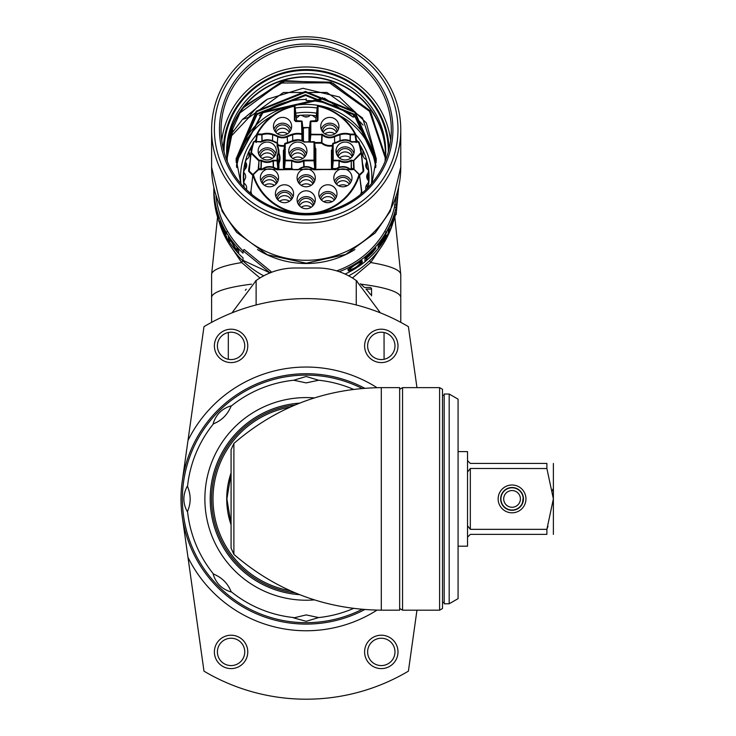 <?xml version="1.0" encoding="UTF-8"?>
<svg xmlns="http://www.w3.org/2000/svg" width="736" height="736" viewBox="0 0 736 736"><rect width="100%" height="100%" fill="white"/><g stroke="black" fill="none" stroke-linecap="round" stroke-linejoin="round"><path stroke-width="1.1" d="M352.424 277.978L370.714 262.559L383.714 243.248M228.666 243.248L241.666 262.559L259.955 277.978M251.5 284.179A94.585 16.422 180 0 0 211.6 297.574A94.585 16.422 180 0 1 251.5 284.179M400.77 322.35L400.77 297.574A94.585 16.422 180 0 0 360.879 284.179A94.585 16.422 0 0 1 400.77 297.574L400.77 274.565L394.827 217.12M366.142 167.403L366.142 163.208A5.566 5.483 -0 0 0 366.565 161.11L366.565 167.872A5.566 5.483 180 0 1 366.556 168.204M367.871 179.952A5.566 5.483 -0 0 0 368.469 177.486L368.469 170.724A5.566 5.483 -0 0 0 368.432 170.145A62.597 61.64 -0 0 0 368.423 170.007A5.566 5.483 -0 0 1 366.142 163.208M245.474 168.691A5.566 5.483 0 0 0 245.419 168.618L245.419 161.856A5.566 5.483 0 0 1 245.198 169.013A5.566 5.483 0 0 0 243.745 172.334A62.597 61.64 -0 0 0 243.736 172.472A5.566 5.483 -0 0 1 244.784 179.556A5.566 5.483 -0 0 0 243.938 183.08A62.597 61.64 -0 0 0 243.956 183.218A5.566 5.483 -0 0 1 246.385 189.612M244.508 180.035A5.566 5.483 -0 0 0 243.736 179.234L243.736 172.472M296.304 117.76A5.566 5.483 -0 0 0 299.478 115.322A62.597 61.64 -0 0 1 299.626 115.313A5.566 5.483 -0 0 1 303.195 116.141A5.566 5.483 -0 0 0 310.39 115.11A62.597 61.64 -0 0 1 310.537 115.12A5.566 5.483 0 0 1 313.904 116.546A5.566 5.483 0 0 0 316.075 117.76M356.5 140.245A5.566 5.483 -0 0 0 356.73 140.254A62.597 61.64 -0 0 1 356.813 140.364A5.566 5.483 -0 0 1 357.521 141.662M360.824 148.902A5.566 5.483 -0 0 0 362.379 149.445A62.597 61.64 -0 0 1 362.434 149.574A5.566 5.483 -0 0 1 362.866 153.162A5.566 5.483 -0 0 0 366.307 159.464A62.597 61.64 -0 0 1 366.353 159.602A5.566 5.483 -0 0 1 366.565 161.11M367.595 179.556L367.595 173.668A5.566 5.483 -0 0 0 368.469 170.724M367.595 173.668A5.566 5.483 -0 0 0 368.644 180.752A62.597 61.64 -0 0 1 368.635 180.89A5.566 5.483 0 0 1 367.181 184.212A5.566 5.483 0 0 0 365.994 189.612M251.556 148.902A5.566 5.483 -0 0 1 251.519 148.93A5.566 5.483 -0 0 0 248.998 151.561A62.597 61.64 -0 0 0 248.943 151.69A5.566 5.483 -0 0 1 247.462 158.7A5.566 5.483 -0 0 0 245.447 161.718A62.597 61.64 -0 0 0 245.419 161.856M255.815 140.659A5.566 5.483 -0 0 0 254.674 141.662M368.644 184.138L368.644 180.752M243.956 185.803L243.956 183.218M248.943 157.007L248.943 151.69M361.431 191.112L361.358 190.532M361.707 190.872L359.508 175.002L353.942 169.335A0.552 0.552 177.4 0 1 354.329 169.492L349.913 169.538A10.966 10.801 0 0 0 335.91 169.538L313.186 169.538A10.966 10.801 0 0 0 299.184 169.538L276.469 169.538A10.966 10.801 0 0 0 262.467 169.538L258.437 169.795L252.871 175.002L250.948 191.112M295.78 213.155A55.651 54.804 180 0 1 252.871 175.002A0.552 0.552 -173.3 0 1 253.009 174.46L253.405 174.745A55.09 54.252 180 0 0 306.185 213.477A55.09 54.252 180 0 0 358.975 174.745L359.37 174.46A0.552 0.552 173.3 0 1 359.508 175.002A55.651 54.804 180 0 1 316.6 213.155M350.253 140.926L350.336 134.771L355.037 134.771L355.525 133.97L356.693 141.735M363.253 170.632L361.44 152.812A0.552 0.552 0 0 0 361.44 152.803A0.552 0.543 174.2 0 1 361.44 152.812L358.469 141.662A0.552 0.552 175.4 0 1 359.002 142.048L359.002 142.039A55.651 54.804 180 0 1 361.44 152.803L361.44 152.803A0.552 0.543 174.2 0 1 361.284 153.254L363.253 170.632L363.805 170.669L359.49 174.625M249.127 170.632L251.096 153.254A0.552 0.543 -174.2 0 1 250.939 152.812L249.283 171.074L248.888 171.562L248.575 170.669L249.127 170.632L250.939 152.803A0.552 0.543 -174.2 0 1 250.939 152.803L251.491 152.766A55.09 54.252 180 0 1 253.902 142.122L253.377 142.048A0.552 0.552 -175.4 0 1 253.902 141.671L261.271 141.947A10.966 10.801 -0 0 1 267.794 140.217L267.821 139.766A11.518 11.344 -0 0 0 260.976 141.57L261.271 141.947M255.686 141.735L256.846 133.97L261.832 134.127A17.968 17.692 180 0 1 272.854 134.191A42.55 41.906 180 0 1 277.812 136.151A11.022 10.856 -0 0 0 287.141 136.206A45.623 44.924 180 0 1 292.45 134.191A17.903 17.636 180 0 1 301.576 133.759L302.128 133.851L302.128 121.578L301.576 121.026L295.541 121.486L301.576 121.486L301.981 140.502M352.986 169.685L354.071 168.397L353.777 160.641A0.552 0.543 177.8 0 1 353.39 160.798L360.888 152.766A55.09 54.252 180 0 0 358.469 142.122L351.109 141.947A10.966 10.801 -0 0 0 344.586 140.217A15.419 15.18 -0 0 0 338.174 141.947A17.903 17.636 180 0 1 333.252 143.658L332.7 143.75A0.552 0.552 -173.8 0 1 333.15 143.207L333.252 160.798L339.011 160.798L338.845 167.32M354.237 151A9.099 8.961 180 0 1 345.138 159.96A9.099 8.961 180 0 1 336.039 151A9.099 8.961 180 0 1 345.138 142.048A9.099 8.961 180 0 1 354.237 151M291.64 126.344A9.099 8.961 180 0 1 282.541 135.304A9.099 8.961 180 0 1 273.442 126.344A9.099 8.961 180 0 1 282.541 117.392A9.099 8.961 180 0 1 291.64 126.344M315.284 177.854A9.099 8.961 180 0 1 306.185 186.806A9.099 8.961 180 0 1 297.096 177.854A9.099 8.961 180 0 1 306.185 168.894A9.099 8.961 180 0 1 315.284 177.854M278.567 177.854A9.099 8.961 180 0 1 269.468 186.806A9.099 8.961 180 0 1 260.369 177.854A9.099 8.961 180 0 1 269.468 168.894A9.099 8.961 180 0 1 278.567 177.854M352.01 177.854A9.099 8.961 180 0 1 342.912 186.806A9.099 8.961 180 0 1 333.813 177.854A9.099 8.961 180 0 1 342.912 168.894A9.099 8.961 180 0 1 352.01 177.854M293.59 193.743A9.099 8.961 180 0 1 284.492 202.704A9.099 8.961 180 0 1 275.393 193.743A9.099 8.961 180 0 1 284.492 184.782A9.099 8.961 180 0 1 293.59 193.743M315.284 199.769A9.099 8.961 180 0 1 306.185 208.73A9.099 8.961 180 0 1 297.096 199.769A9.099 8.961 180 0 1 306.185 190.808A9.099 8.961 180 0 1 315.284 199.769M336.987 193.743A9.099 8.961 180 0 1 327.888 202.704A9.099 8.961 180 0 1 318.789 193.743A9.099 8.961 180 0 1 327.888 184.782A9.099 8.961 180 0 1 336.987 193.743M338.928 126.344A9.099 8.961 180 0 1 329.838 135.304A9.099 8.961 180 0 1 320.74 126.344A9.099 8.961 180 0 1 329.838 117.392A9.099 8.961 180 0 1 338.928 126.344M276.34 151A9.099 8.961 180 0 1 267.242 159.96A9.099 8.961 180 0 1 258.143 151A9.099 8.961 180 0 1 267.242 142.048A9.099 8.961 180 0 1 276.34 151M306.94 151A9.099 8.961 180 0 1 297.841 159.96A9.099 8.961 180 0 1 288.742 151A9.099 8.961 180 0 1 297.841 142.048A9.099 8.961 180 0 1 306.94 151M275.853 153.898A9.099 8.961 -0 0 0 258.63 153.898M274.574 156.308A7.342 7.231 -0 0 0 267.242 149.564A7.342 7.231 -0 0 0 259.918 156.308M273.902 157.099A7.342 7.231 -0 0 0 260.581 157.099M272.246 158.479A9.099 8.961 -0 0 0 262.237 158.479M302.846 158.479A9.099 8.961 -0 0 0 292.836 158.479M304.502 157.099A7.342 7.231 -0 0 0 291.18 157.099M305.173 156.308A7.342 7.231 -0 0 0 297.841 149.564A7.342 7.231 -0 0 0 290.518 156.308M306.452 153.898A9.099 8.961 -0 0 0 289.239 153.898M350.814 158.001A9.099 8.961 -0 0 0 339.452 158.001M352.075 156.805A7.342 7.231 -0 0 0 338.201 156.805M352.461 156.308A7.342 7.231 180 0 0 352.48 155.83A7.342 7.231 -0 0 0 345.138 148.598A7.342 7.231 -0 0 0 337.787 155.83A7.342 7.231 180 0 0 337.806 156.308M353.896 153.419A9.099 8.961 -0 0 0 336.38 153.419M287.546 133.823A9.099 8.961 -0 0 0 277.536 133.823M289.202 132.443A7.342 7.231 -0 0 0 275.88 132.443M289.874 131.652A7.342 7.231 -0 0 0 282.541 124.908A7.342 7.231 -0 0 0 275.218 131.652M291.152 129.242A9.099 8.961 -0 0 0 273.939 129.242M334.843 133.823A9.099 8.961 -0 0 0 324.834 133.823M336.499 132.443A7.342 7.231 -0 0 0 323.178 132.443M337.162 131.652A7.342 7.231 -0 0 0 329.838 124.908A7.342 7.231 -0 0 0 322.506 131.652M338.44 129.242A9.099 8.961 -0 0 0 321.227 129.242M274.473 185.334A9.099 8.961 -0 0 0 264.463 185.334M276.129 183.954A7.342 7.231 -0 0 0 262.807 183.954M276.791 183.163A7.342 7.231 -0 0 0 269.468 176.419A7.342 7.231 -0 0 0 262.145 183.163M278.079 180.752A9.099 8.961 -0 0 0 260.857 180.752M347.079 185.812A9.099 8.961 -0 0 0 338.744 185.812M349.241 184.285A7.342 7.231 -0 0 0 336.582 184.285M350.134 183.301A7.342 7.231 -0 0 0 335.69 183.301M351.33 181.231A9.099 8.961 -0 0 0 334.484 181.231M289.496 201.222A9.099 8.961 -0 0 0 279.487 201.222M291.152 199.842A7.342 7.231 -0 0 0 277.831 199.842M291.815 199.051A7.342 7.231 -0 0 0 284.492 192.308A7.342 7.231 -0 0 0 277.159 199.051M293.094 196.641A9.099 8.961 -0 0 0 275.88 196.641M332.056 201.701A9.099 8.961 -0 0 0 323.72 201.701M334.218 200.183A7.342 7.231 -0 0 0 321.558 200.183M335.11 199.189A7.342 7.231 -0 0 0 320.666 199.189M336.315 197.119A9.099 8.961 -0 0 0 319.461 197.119M311.199 185.334A9.099 8.961 -0 0 0 301.18 185.334M312.855 183.954A7.342 7.231 -0 0 0 299.524 183.954M313.518 183.163A7.342 7.231 -0 0 0 306.185 176.419A7.342 7.231 -0 0 0 298.862 183.163M314.796 180.752A9.099 8.961 -0 0 0 297.583 180.752M311.199 207.248A9.099 8.961 -0 0 0 301.18 207.248M312.855 205.868A7.342 7.231 -0 0 0 299.524 205.868M313.518 205.077A7.342 7.231 -0 0 0 306.185 198.334A7.342 7.231 -0 0 0 298.862 205.077M314.796 202.667A9.099 8.961 -0 0 0 297.583 202.667M363.096 171.074L361.284 153.254L353.777 160.641L351.265 160.154L351.449 169.197L353.685 168.553A0.552 0.543 -2.2 0 0 354.071 168.397M351.21 169.335A12.788 12.595 -0 0 0 351.449 169.197L351.173 168.627A0.552 0.543 178.6 0 1 351.449 168.553L353.685 168.553L353.39 160.798L351.265 160.798L351.173 168.627A12.227 12.043 -0 0 1 350.17 169.133M278.107 148.819L278.696 149.859M331.991 150.218L331.991 168.01L332.543 169.197L331.43 168.102L331.991 168.01L332.7 160.255L332.7 143.75L332.451 149.675L331.43 150.319L332.368 149.233M283.94 150.319L283.94 168.01L284.501 169.197L283.388 168.102L283.94 168.01L284.657 160.255L284.657 143.879A0.552 0.552 -173.7 0 1 285.126 143.336L284.436 149.776L283.388 150.42L284.372 149.325M317.391 120.548L310.804 121.026L316.83 121.035L317.391 120.483L316.83 121.486L310.242 121.578A0.552 0.552 -173.6 0 1 310.804 121.035L310.804 134.771A0.552 0.543 -174.8 0 1 310.242 134.228L322.543 134.412L321.798 134.771L321.531 142.526A0.552 0.543 -178.1 0 1 321.899 142.664L321.531 143.17A12.788 12.595 -0 0 0 332.451 145.921M309.552 127.825A0.552 0.552 6.4 0 0 309.534 127.935L308.982 128.018L308.982 141.662M303.398 141.146L303.398 128.018L302.846 127.935A0.552 0.552 -6.4 0 0 302.827 127.825M302.754 140.824L302.128 133.851A0.552 0.543 174.9 0 1 301.456 134.394A17.351 17.084 180 0 0 292.615 134.808L292.781 140.622M262.09 140.944L261.998 134.752A0.552 0.543 179.2 0 1 261.832 134.771L261.832 134.127L261.998 134.752A17.406 17.149 180 0 1 272.679 134.808L272.513 140.696M261.915 141.027L261.832 134.771L257.342 134.771A0.552 0.543 -171.4 0 1 256.846 133.97A55.651 54.804 180 0 1 294.317 105.782L294.317 105.772A0.552 0.552 173.5 0 1 294.989 106.315L294.317 105.772C277.592 109.71 265.107 119.112 256.855 133.97A0.552 0.552 0 0 0 256.79 134.145L255.64 141.901M295.541 121.486L294.989 120.548M294.998 120.603L301.576 121.026A0.552 0.552 173.6 0 1 302.128 121.578L302.846 127.935L302.846 140.87M322.543 134.412A10.966 10.801 -0 0 0 334.264 136.224A53.516 52.698 180 0 1 339.747 134.191A17.903 17.636 180 0 1 350.336 134.127L355.037 134.127A55.09 54.252 180 0 0 317.943 106.214L317.391 106.315A0.552 0.552 -173.5 0 1 318.062 105.782L317.943 120.391L317.391 120.483L317.391 106.315L315.661 121.44M318.062 105.782A55.651 54.804 180 0 1 355.525 133.961L355.525 133.97A0.552 0.543 171.4 0 1 355.037 134.771L356.187 142.526M350.336 134.127L350.336 134.771A0.552 0.543 -179.2 0 1 350.17 134.752L350.336 134.127M310.804 121.026A0.552 0.552 0 0 0 310.252 121.523L309.543 127.88M259.385 169.685L258.299 168.397L258.989 160.798A0.552 0.543 -177.8 0 1 258.594 160.641L251.096 153.254L251.491 152.766L258.989 160.154L261.685 160.31A10.966 10.801 -0 0 0 272.808 160.31L277.647 160.255A0.552 0.543 174.8 0 1 277.095 160.798L277.196 155.535A10.966 10.801 -0 0 0 277.196 146.473L277.095 143.143A17.903 17.636 180 0 1 274.197 141.947A15.419 15.18 -0 0 0 267.794 140.217M258.299 168.397A0.552 0.543 2.2 0 0 258.695 168.553L259.652 169.335M261.758 169.795L258.437 169.335A0.552 0.552 0 0 0 258.042 169.492L258.042 169.501A0.552 0.552 -177.4 0 1 258.437 169.335L253.018 174.441A0.552 0.552 0 0 0 252.853 174.782L250.902 191.489M251.068 191.167L250.921 191.7L251.068 191.167M259.918 169.335L260.921 169.197L260.921 168.553L258.695 168.553L258.989 160.798L261.114 160.798L260.921 168.553A0.552 0.543 -178.6 0 1 261.197 168.627L260.921 169.197A12.788 12.595 -0 0 0 261.17 169.335M273.369 160.154L273.525 167.32M278.916 168.102L277.803 169.197L278.916 168.102L278.916 163.383A12.788 12.595 0 0 0 279.054 153.428M277.196 155.526L278.364 163.291A0.552 0.552 174.4 0 1 278.41 163.07L278.916 163.383L278.364 163.291L278.364 168.01L277.647 156.087L277.095 155.986M278.088 147.264L277.26 142.71A0.552 0.552 173.8 0 1 277.647 143.235L277.665 146.216M336.435 168.553L332.543 168.553L333.252 160.798A0.552 0.543 -174.8 0 1 332.7 160.255L339.572 160.31A10.966 10.801 -0 0 0 350.695 160.31L351.265 160.154M284.657 160.255L285.209 160.798A0.552 0.543 -174.8 0 1 284.657 160.255M284.501 169.197L291.53 169.197L291.53 168.553L284.501 168.553L285.209 160.798L291.714 160.798L291.53 168.553A0.552 0.543 -178.6 0 1 291.806 168.627L291.53 169.197A12.788 12.595 -0 0 0 291.769 169.335M303.968 160.154L303.407 160.31A10.966 10.801 -0 0 1 292.284 160.31L291.999 160.88A11.518 11.344 0 0 0 303.692 160.88L314.014 160.798L314.014 160.154L303.968 160.154L304.115 166.778M315.836 168.102L314.723 169.197L315.836 168.102L315.836 148.672L314.723 148.028L315.275 148.571L314.566 142.214L303.812 141.947A10.966 10.801 -0 0 0 297.289 140.217A15.419 15.18 -0 0 0 290.886 141.947A17.903 17.636 180 0 1 285.209 143.778L285.209 160.154L292.284 160.31M303.812 141.947L314.014 141.671A0.552 0.552 173.6 0 1 314.566 142.158A0.552 0.552 0 0 0 314.014 141.662L314.014 160.154L314.566 160.255A0.552 0.543 174.8 0 1 314.014 160.798L314.723 168.553L312.662 168.553M315.275 148.516L314.566 142.158A0.552 0.552 173.6 0 1 314.566 142.214L314.566 160.255L315.275 168.01L315.275 148.571M304.529 116.748A62.873 61.916 180 0 1 307.85 116.748M359.812 144.679A62.873 61.916 -0 0 1 369.058 176.999A62.873 61.916 180 0 1 368.166 187.422M244.214 187.422A62.873 61.916 180 0 1 243.322 176.999A62.873 61.916 -0 0 1 252.558 144.679M368.975 180.191A62.873 61.916 -0 0 0 368.469 174.892M367.402 169.234A62.873 61.916 -0 0 0 366.565 166.115M245.419 167.514A62.873 61.916 -0 0 0 244.968 169.271M243.736 176.235A62.873 61.916 -0 0 0 243.404 180.191M357.816 141.662A62.873 61.916 -0 0 0 356.426 139.776M316.287 115.883A62.873 61.916 -0 0 0 311.687 115.322M310.298 115.212A62.873 61.916 -0 0 0 300.794 115.313M299.405 115.442A62.873 61.916 -0 0 0 296.084 115.883M255.953 139.776A62.873 61.916 -0 0 0 254.564 141.662M236.477 166.106A70.104 69.037 180 0 1 306.185 104.383A70.104 69.037 0 0 1 350.778 120.152A70.104 69.037 180 0 1 375.912 166.216M306.185 100.547L306.185 98.661L306.185 100.547A73.996 72.873 0 0 1 353.262 117.19L324.383 98.192M352.572 113.473L353.97 116.343L353.262 117.19M242.494 119.462L267.398 99.204A70.104 69.037 -0 0 0 248.593 117.346L242.494 119.462L229.292 136.528L240.037 112.838L280.379 83.021L329.424 82.828L369.509 111.311L385.195 157.725M376.216 162.095L354.31 114.255L305.486 94.64L257.02 113.694L236.109 160.494M267.398 99.204L302.882 88.292L339.305 96.959L366.335 122.884L376.289 158.875L371.947 183.181M241.279 111.55L241.279 110.805A79.01 77.804 180 0 1 245.557 105.276L243 107.962L282.523 81.227L330.841 82.165L370.006 110.667L385.462 156.382M385.112 161.368L385.195 157.596L370.88 112.369L333.132 83.26L285.688 80.647L245.557 105.276M227.185 158.028L232.742 130.208M322.672 97.649L319.13 99.222L262.706 112.047L236.164 162.095M376.271 160.494L354.908 111.633L305.394 91.448L256.34 111.154L236.081 158.902L240.957 183.807M231.776 131.864L227.185 157.697L227.277 161.386M243 107.962A79.286 78.08 180 0 1 331.439 81.098A79.286 78.08 180 0 1 385.471 155.094A79.286 78.08 180 0 1 385.296 160.374M227.084 160.374A79.286 78.08 180 0 1 226.909 155.14A79.286 78.08 180 0 1 226.909 155.112A79.286 78.08 180 0 1 240.037 112.074L241.279 110.805M385.471 155.094A79.286 78.08 180 0 1 385.471 155.112L385.471 155.995M376.262 160.908L354.807 112.36L305.541 92.267L256.634 111.679L236.09 159.031M324.548 98.155L319.13 100.032L262.872 112.746L236.182 162.5M319.13 100.032L319.13 99.222M236.118 160.908L257.094 114.439L305.587 95.459L354.182 114.954L376.197 162.5M229.292 136.528L229.292 138.202L248.593 117.788L283.351 92.515L326.931 92.478L362.498 117.944L376.289 159.307M226.918 156.391L230.718 134.053M240.037 112.838L240.037 112.074M385.738 153.52A79.562 78.356 -0 0 0 306.185 76.71A79.562 78.356 -0 0 0 226.642 153.52M385.204 161.129A79.562 78.356 180 0 0 385.747 151.975A79.562 78.356 -0 0 0 306.185 73.618A79.562 78.356 -0 0 0 226.624 151.975A79.562 78.356 180 0 0 227.176 161.129M224.057 152.002A82.128 80.886 180 0 1 224.057 151.202A82.128 80.886 -0 0 1 306.185 70.316A82.128 80.886 -0 0 1 388.323 151.202A82.128 80.886 180 0 1 388.314 152.002M391.313 129.95A85.128 83.83 180 0 1 306.185 213.78A85.128 83.83 180 0 1 221.067 129.95A85.128 83.83 180 0 1 306.185 46.11A85.128 83.83 180 0 1 391.313 129.95M219.457 129.462A86.728 85.413 180 0 1 306.185 44.05A86.728 85.413 180 0 1 392.923 129.462A86.728 85.413 180 0 1 306.185 214.875A86.728 85.413 180 0 1 219.457 129.462M397.992 129.462A91.807 90.408 180 0 1 306.185 219.871A91.807 90.408 180 0 1 214.388 129.462A91.807 90.408 180 0 1 306.185 39.054A91.807 90.408 180 0 1 397.992 129.462M400.77 129.95A94.585 93.15 180 0 1 306.185 223.091A94.585 93.15 180 0 1 211.6 129.95A94.585 93.15 180 0 1 306.185 36.8A94.585 93.15 180 0 1 400.77 129.95L400.77 167.146A94.585 93.15 180 0 1 306.185 260.296A94.585 93.15 180 0 1 211.6 167.146L211.6 129.95M393.208 222.042A90.694 89.314 180 0 1 348.652 275.816M219.162 222.042A90.694 89.314 -0 0 0 263.727 275.816L260.765 277.49M257.471 249.532A90.694 89.314 -0 0 0 306.185 263.506A90.694 89.314 180 0 0 354.908 249.532M216.016 196.245A90.694 89.314 -0 0 0 227.645 231.417A90.694 89.314 -0 0 0 243.046 250.866M213.836 187.993A92.359 90.96 -0 0 0 226.2 232.254A92.359 90.96 -0 0 0 243.046 253.156L243.046 250.755L244.131 249.467L270.986 271.483L270.213 272.946M336.95 270.958L336.95 270.774A90.694 89.314 -0 0 0 384.726 231.417A90.694 89.314 -0 0 0 394.487 207.12L396.18 196.825M395.554 214.535L396.134 214.627L396.134 212.235A92.359 90.96 -0 0 1 386.17 237.047A92.359 90.96 -0 0 1 345.101 274.059M398.544 187.956L396.134 214.627M339.232 271.704A92.359 90.96 -0 0 0 386.17 232.254A92.359 90.96 -0 0 0 396.134 207.432L398.544 187.984M394.487 207.12L396.134 207.432M394.487 204.709L396.134 205.031M389.344 227.406L393.355 221.012A92.359 90.96 -0 0 0 394.533 217.479L394.533 213.909A92.359 90.96 -0 0 1 393.76 216.264L393.76 219.31L389.887 225.832A92.359 90.96 -0 0 1 388.222 229.163L388.222 232.732A92.359 90.96 -0 0 0 389.344 230.524L389.16 227.323M386.63 235.64L386.63 235.18A92.359 90.96 -0 0 1 379.73 245.511L379.73 244.288A92.359 90.96 -0 0 0 385.793 235.391L385.793 234.94A92.359 90.96 -0 0 1 379.73 243.837L379.73 242.843A92.359 90.96 -0 0 0 386.63 232.521L386.63 232.061A92.359 90.96 -0 0 1 378.184 244.343L378.184 247.912A92.359 90.96 -0 0 0 386.63 235.64L386.428 235.529M372.361 252.798L376.041 248.014L372.361 250.82A92.359 90.96 -0 0 1 364.973 257.526L364.973 261.096A92.359 90.96 -0 0 0 366.896 259.495L366.896 257.894A92.359 90.96 0 0 0 372.361 252.798L372.131 252.577M356.896 266.966A92.359 90.96 -0 0 1 354.062 268.723L350.805 270.351L348.211 270.719L348.588 269.017L354.062 265.153A92.359 90.96 -0 0 0 356.896 263.396L362.02 260.664L362.351 261.933L359.996 264.638L356.684 266.644M372.655 250.902A92.359 90.96 0 0 1 366.896 256.303L366.896 257.444A92.359 90.96 0 0 0 372.655 252.043L374.376 249.559L372.462 250.728M350.437 268.428L350.805 269.67L354.062 268.272A92.359 90.96 -0 0 0 356.896 266.506L360.336 263.405L359.996 262.209L356.896 263.847A92.359 90.96 -0 0 1 354.062 265.613L350.437 268.428L350.078 267.784M389.344 230.524L388.222 229.991M394.533 217.479L393.76 217.249M379.73 245.511L378.405 244.076M378.184 245.244A90.694 89.314 -0 0 0 378.626 244.683M364.973 258.952A90.694 89.314 -0 0 0 365.792 258.253L365.792 256.846M350.06 268.888L347.815 269.45M361.339 260.627L360.244 262.145M350.437 269.569L349.637 268.106M379.73 244.288L378.792 243.588M379.73 243.837L379.022 243.303M375.765 248.556L375.296 248.152M374.937 249.78L374.164 249.099M366.896 257.894L365.893 256.772M366.896 259.495L365.792 258.253M366.896 257.444L366.123 256.579M350.805 267.922L350.529 267.444M360.336 262.274L359.858 261.611M359.996 262.209L359.656 261.731M362.351 261.933L361.486 260.811M362.02 262.559L361.017 261.252M361.348 263.359L360.355 262.044M350.805 270.351L349.996 268.916M349.324 270.839L348.551 269.385M348.588 270.912L348.211 270.204M270.002 272.89L243.046 260.351L243.046 257.959A92.359 90.96 -0 0 1 226.2 237.047A92.359 90.96 -0 0 1 213.826 191.572L213.826 190.633M243.046 250.755L270.066 272.863M229.807 238.961L236.164 250.249A92.359 90.96 0 0 0 238.685 253.018L238.685 249.449A92.359 90.96 -0 0 1 236.992 247.618L236.992 250.654L230.515 239.522A92.359 90.96 -0 0 1 228.418 236.44L228.418 240.01A92.359 90.96 -0 0 0 229.807 242.07L230.018 238.814M226.67 237.204L226.67 236.744A92.359 90.96 -0 0 1 221.03 225.704L221.03 224.489A92.359 90.96 -0 0 0 225.832 234.103L225.832 233.643A92.359 90.96 -0 0 1 221.03 224.029L221.03 223.045A92.359 90.96 -0 0 0 226.67 234.085L226.67 233.634A92.359 90.96 0 0 1 220.092 220.294L220.092 223.864A92.359 90.96 0 0 0 226.67 237.204M217.304 214.056L218.932 218.334L217.304 212.088A92.359 90.96 -0 0 1 215.105 202.437L215.105 206.006A92.359 90.96 -0 0 0 215.556 208.435L215.556 206.844A92.359 90.96 -0 0 0 217.304 214.056L217.424 214.029M213.826 187.321L213.854 189.308A92.359 90.96 -0 0 0 213.983 192.602L214.608 200.385L214.01 196.172A92.359 90.96 -0 0 1 213.854 192.878L213.826 190.744M217.414 212.86A92.359 90.96 -0 0 1 215.556 205.243L215.556 206.384A92.359 90.96 -0 0 0 217.414 214.001L218.141 215.915L217.516 212.833M213.826 187.956L213.854 192.427A92.359 90.96 -0 0 0 213.983 195.721L214.01 193.062A92.359 90.96 -0 0 1 213.854 189.768L213.836 187.11M228.418 240.01L229.807 239.136M236.992 250.654L238.243 248.98M237.976 249.798A90.694 89.314 0 0 0 238.685 250.58M220.092 223.864L221.03 223.505M231.996 312.855L256.119 280.545A66.764 66.764 0 0 1 295.062 268.005L317.317 268.005A66.764 66.764 0 0 1 356.261 280.545L380.383 312.855M343.868 273.516L346.076 274.519M348.68 275.834L351.642 277.5L348.708 275.844M354.807 279.524L357.172 281.207M360.373 283.746L364.403 287.436M366.326 289.423L367.273 290.472M367.614 290.867L370.723 294.704M384.082 359.288L384.045 332.497M364.191 287.233L360.336 283.71M356.932 281.032L354.752 279.487M346.095 274.528L343.878 273.516M228.335 332.497L228.298 359.288M270.324 272.762L272.513 271.924M272.412 271.97L270.333 272.752M257.618 279.496L255.328 281.115M246.164 289.303L245.281 290.278M245.64 289.883L246.275 289.193M255.401 281.06L257.628 279.487M260.737 277.5L263.672 275.844M371.56 295.844L371.56 289.092A1.61 1.61 0 0 0 369.95 287.482L364.449 287.482L369.95 287.482M182.224 481.482L203.982 326.646A200.293 200.293 0 0 1 408.397 326.646L416.962 387.624M364.725 609.564A125.184 125.184 0 0 1 181.001 498.907A125.184 125.184 0 0 1 364.725 388.249M182.224 516.322L203.982 671.158A200.293 200.293 0 0 0 408.397 671.158L416.962 610.181M394.974 345.902A13.68 13.68 0 0 0 381.303 332.221A13.68 13.68 0 0 0 367.623 345.902A13.68 13.68 0 0 0 381.303 359.573A13.68 13.68 0 0 0 394.974 345.902M244.757 345.902A13.68 13.68 0 0 0 231.076 332.221A13.68 13.68 0 0 0 217.396 345.902A13.68 13.68 0 0 0 231.076 359.573A13.68 13.68 0 0 0 244.757 345.902M244.757 651.912A13.68 13.68 0 0 0 231.076 638.232A13.68 13.68 0 0 0 217.396 651.912A13.68 13.68 0 0 0 231.076 665.583A13.68 13.68 0 0 0 244.757 651.912M394.974 651.912A13.68 13.68 0 0 0 381.303 638.232A13.68 13.68 0 0 0 367.623 651.912A13.68 13.68 0 0 0 381.303 665.583A13.68 13.68 0 0 0 394.974 651.912M397.992 345.902A16.689 16.689 0 0 0 381.303 329.204A16.689 16.689 0 0 0 364.605 345.902A16.689 16.689 0 0 0 381.303 362.59A16.689 16.689 0 0 0 397.992 345.902M247.765 345.902A16.689 16.689 0 0 0 231.076 329.204A16.689 16.689 0 0 0 214.388 345.902A16.689 16.689 0 0 0 231.076 362.59A16.689 16.689 0 0 0 247.765 345.902M397.992 651.912A16.689 16.689 0 0 0 381.303 635.214A16.689 16.689 0 0 0 364.605 651.912A16.689 16.689 0 0 0 381.303 668.601A16.689 16.689 0 0 0 397.992 651.912M247.765 651.912A16.689 16.689 0 0 0 231.076 635.214A16.689 16.689 0 0 0 214.388 651.912A16.689 16.689 0 0 0 231.076 668.601A16.689 16.689 0 0 0 247.765 651.912M381.303 387.624L381.303 610.181L399.657 610.181L399.657 387.624L381.303 387.624C325.367 388.277 276.23 406.879 233.892 443.44L231.076 449.696L231.076 548.108L233.892 554.364L233.892 443.44M290.334 407.072A93.196 93.196 0 0 0 290.334 590.741M227.406 507.831A79.286 79.286 0 0 1 226.909 498.907L231.076 524.29A79.286 79.286 0 0 1 228.942 516.764M226.909 498.907A79.286 79.286 0 0 1 227.406 489.974A79.286 79.286 0 0 0 226.909 498.907L231.076 473.524A79.286 79.286 0 0 0 228.942 481.04A79.286 79.286 0 0 1 231.076 473.524M231.076 472.53L231.086 475.346M231.076 462.199L231.076 465.962M231.076 467.075L231.076 469.678M231.076 537.85L231.076 459.954M231.076 523.406L231.076 525.191M231.076 527.97L231.076 531.208M231.076 532.662L231.076 535.293M512.054 510.306A11.408 11.408 0 0 1 500.646 498.907A11.408 11.408 0 0 1 512.054 487.499A11.408 11.408 0 0 1 523.452 498.907A11.408 11.408 0 0 1 512.054 510.306M521.189 492.08L522.072 493.46M522.284 493.865L522.808 495.116M522.854 495.236L523.259 496.809M523.287 496.956L522.348 503.81M522.072 504.344L521.18 505.733M520.315 506.764L519.377 507.647M521.934 504.592L522.496 503.488M522.974 502.173L523.37 497.536M523.351 497.398L523.038 495.843M512.054 512.817A13.91 13.91 0 0 0 525.955 498.907A13.91 13.91 0 0 0 512.054 484.996A13.91 13.91 0 0 0 498.143 498.907A13.91 13.91 0 0 0 512.054 512.817M546.894 468.538L470.322 468.473L470.322 529.34L467.535 525.752M467.535 460.653L470.322 463.432L546.876 463.432C555.56 463.432 555.56 463.432 546.876 463.432C555.56 463.432 555.56 463.432 546.876 463.432L546.876 468.473L553.38 498.907L546.876 529.34L470.322 529.34M467.535 472.052L470.322 468.473M458.077 451.61L467.535 451.61L467.535 546.195L458.077 546.195M547.989 526.277L546.876 529.34L546.876 534.373C555.56 534.373 555.56 534.373 546.876 534.373C555.56 534.373 555.56 534.373 546.876 534.373L470.322 534.373L467.535 537.151M553.38 463.432L553.38 534.373M552.883 491.078L552.644 489.348M231.076 532.284L231.076 498.907M439.613 498.907L439.613 610.181L442.502 608.506L442.502 389.298L439.613 387.624L439.613 498.907M399.657 608.506L402.555 610.181L402.555 387.624L439.613 387.624M444.167 603.778L444.167 394.027L449.181 394.027L449.181 603.778L444.167 603.778M449.181 394.027L458.077 399.17L458.077 598.644L449.181 603.778M518.549 507.932L519.257 507.38L518.549 507.932M520.067 506.616L520.545 506.092L520.067 506.616M521.042 505.457L521.557 504.675L521.042 505.457M523.176 498.907A11.132 11.132 0 0 1 512.054 510.03A11.132 11.132 0 0 1 500.922 498.907A11.132 11.132 0 0 1 512.054 487.775A11.132 11.132 0 0 1 523.176 498.907M520.067 491.188L520.545 491.712L520.067 491.188M521.042 492.356L521.557 493.129L521.042 492.356M520.398 498.907A8.344 8.344 0 0 0 512.054 490.553A8.344 8.344 0 0 0 503.7 498.907A8.344 8.344 0 0 0 512.054 507.251A8.344 8.344 0 0 0 520.398 498.907M318.651 617.568L306.185 621.313L293.673 617.909L306.185 614.919L318.651 617.568A119.324 119.324 0 0 0 353.519 608.442M306.185 622.702A123.795 123.795 0 0 0 362.103 609.353A123.795 123.795 0 0 1 182.39 498.907A123.795 123.795 0 0 1 362.103 388.461A123.795 123.795 0 0 0 306.185 375.112M306.185 376.492L318.651 380.236L306.185 382.895L293.728 380.236L306.185 376.492M231.086 591.624L230.892 591.91C221.876 589.122 215.97 583.216 213.182 574.2L213.468 574.006C221.996 577.567 227.866 583.436 231.086 591.624A119.324 119.324 0 0 0 293.728 617.568M187.524 511.364L187.183 511.419C182.776 503.157 182.776 494.813 187.183 486.386L187.524 486.441C191.038 494.978 191.038 503.286 187.524 511.364A119.324 119.324 0 0 0 213.468 574.006M213.468 423.807L213.182 423.605C215.979 414.589 221.876 408.682 230.892 405.904L231.086 406.18C227.525 414.708 221.656 420.578 213.468 423.807A119.324 119.324 0 0 0 187.524 486.441M295.191 404.956A94.585 94.585 0 0 0 295.191 592.848M400.77 274.565A94.585 16.422 0 0 0 370.714 262.559A11.132 6.928 45 0 1 369.766 260.59M217.552 217.12L211.6 274.565A94.585 16.422 0 0 1 241.666 262.559A11.132 6.928 135 0 0 242.613 260.59M359.6 175.389L363.483 171.562M361.992 191.94A57.932 57.049 180 0 1 361.459 193.706M250.921 193.706A57.932 57.049 180 0 1 250.387 191.94M248.888 171.562L252.779 175.389M248.575 170.669A57.932 57.049 180 0 1 249.881 163.208M295.964 120.456L297.27 121.532M315.109 121.532L316.416 120.456M362.498 163.208A57.932 57.049 180 0 1 363.805 170.669M368.635 184.221L368.635 180.89M243.938 185.693L243.938 183.08M362.866 155.535L362.866 153.162M367.181 188.425L367.181 184.212M361.459 191.7A57.38 56.506 180 0 1 360.612 194.405M251.767 194.405A57.38 56.506 180 0 1 250.921 191.7M250.939 152.803A55.651 54.804 180 0 1 253.377 142.048L250.939 152.803A0.552 0.552 0 0 0 250.939 152.812M361.477 191.489L359.527 174.782A0.552 0.552 0 0 0 359.37 174.45L354.338 169.501A0.552 0.552 0 0 0 353.942 169.335L350.621 169.795M294.428 120.391L294.428 106.214A55.09 54.252 180 0 0 257.342 134.127L256.183 142.526M316.83 121.486L317.943 120.391M339.572 160.31L339.296 160.88L339.011 160.154M350.695 160.31L350.98 160.88A11.518 11.344 0 0 1 339.296 160.88L339.13 167.219M359.002 142.039A0.552 0.552 0 0 0 358.469 141.662L351.716 142.122M351.109 141.947L351.403 141.57A11.518 11.344 -0 0 0 344.558 139.766L344.558 139.766A15.971 15.732 -0 0 0 337.925 141.551A17.351 17.084 180 0 1 333.15 143.207A0.552 0.552 0 0 0 332.7 143.686L331.991 150.162M314.677 143.17L321.531 143.17L321.531 142.526L314.603 142.526M303.398 128.018L308.982 127.558L303.398 128.018M277.886 145.378A12.843 12.65 -0 0 0 284.409 146.105M278.916 152.048L278.916 149.868M276.469 169.538L277.803 169.197M332.543 169.197L313.904 169.795M331.43 150.319L331.43 168.102M283.388 150.42L283.388 168.102M314.723 147.577L315.836 148.672M313.186 169.538L314.723 169.197M350.088 140.843L350.17 134.752A17.351 17.084 180 0 0 339.912 134.808L340.069 140.622M334.264 136.224L334.484 136.822A11.518 11.344 0 0 1 322.175 134.909L321.899 142.664A12.227 12.043 0 0 0 332.525 145.25M339.747 134.191L339.912 134.808A52.955 52.155 180 0 0 334.484 136.822L334.705 142.83M310.169 141.662L310.804 134.771L321.798 134.771L321.798 134.127M309.562 141.662L310.242 121.578L309.534 127.935L309.534 141.662M277.812 144.661A12.282 12.098 -0 0 0 284.473 145.443M294.989 120.483L294.989 106.315L296.718 121.44M298.476 169.795L276.828 169.216A11.518 11.344 0 0 0 262.126 169.206L262.467 169.538M249.283 171.074L252.89 174.625M298.844 169.206A11.518 11.344 0 0 1 313.545 169.216L277.178 169.795M298.476 169.335L299.184 169.538M335.202 169.795L335.91 169.538M353.942 169.335L350.262 169.216A11.518 11.344 0 0 0 335.57 169.206L349.913 169.538M261.685 160.31L261.4 160.88L261.114 160.154M262.209 169.133A12.227 12.043 -0 0 1 261.197 168.627L261.4 160.88A11.518 11.344 0 0 0 273.084 160.88L272.808 160.31M275.945 168.553L277.803 168.553L277.095 160.798L273.084 160.88L273.249 167.219M277.095 146.013L277.647 146.114L278.705 149.978A11.518 11.344 -0 0 1 277.702 155.857L278.41 163.07A12.227 12.043 -0 0 0 279.413 156.961L278.705 149.978A11.518 11.344 -0 0 0 277.702 146.344L277.196 146.473M278.088 147.283L277.647 143.18A0.552 0.552 0 0 0 277.26 142.71L277.26 142.71A17.351 17.084 180 0 1 274.464 141.56A15.971 15.732 -0 0 0 267.821 139.766L274.464 141.56M274.197 141.947L277.26 142.71M260.664 142.122L267.821 139.757M260.976 141.57L253.902 141.671A0.552 0.552 0 0 0 253.377 142.039M272.854 134.191L272.679 134.808A41.989 41.354 180 0 1 277.582 136.74A11.574 11.399 -0 0 0 287.371 136.804A45.062 44.381 180 0 1 292.615 134.808L292.45 134.191M277.812 136.151L277.343 142.738M287.141 136.206L287.601 142.775M338.174 141.947L333.15 143.207M344.586 140.217L337.925 141.551M293.287 169.335A12.227 12.043 -0 0 1 291.806 168.627L291.714 160.154M303.839 166.833L303.407 160.31M314.014 141.662L304.419 142.122M304.419 141.662L304.115 141.57A11.518 11.344 -0 0 0 297.261 139.766L297.261 139.766A15.971 15.732 -0 0 0 290.637 141.551L290.628 141.56A17.351 17.084 180 0 1 285.136 143.336M297.289 140.217L290.886 141.947M256.744 134.467A65.651 64.658 -0 0 0 240.534 176.999A65.651 64.658 -0 0 0 240.884 183.623M371.487 183.733A65.651 64.658 -0 0 0 371.846 176.999A65.651 64.658 -0 0 0 355.635 134.467M316.6 113.16A65.651 64.658 -0 0 0 295.78 113.16M306.185 99.452A75.109 73.968 -0 0 0 259.238 115.69M363.078 125.12A75.109 73.968 -0 0 0 353.97 116.343M389.059 149.104A82.901 81.641 -0 0 0 306.185 69.561A82.901 81.641 -0 0 0 223.312 149.104M390.65 140.383A85.128 83.83 -0 0 0 306.185 66.985A85.128 83.83 -0 0 0 221.729 140.383M375.746 167.624A70.104 69.037 -0 0 0 339.82 115.653M317.188 108.045A70.104 69.037 -0 0 0 295.191 108.045M272.559 115.653A70.104 69.037 -0 0 0 236.652 167.495M384.726 231.417L386.17 232.254M227.645 231.417L226.2 232.254M356.261 304.971L356.261 280.545M256.119 280.545L256.119 304.971M366.013 289.092L371.56 289.092M376.998 610.135A131.864 131.864 0 0 1 187.984 557.345M187.984 440.459A131.864 131.864 0 0 1 376.998 387.67M231.076 524.842A79.46 79.46 0 0 1 231.076 472.963M353.519 389.372A119.324 119.324 0 0 0 318.651 380.236M314.41 397.918A101.32 101.32 0 0 0 204.875 498.907A101.32 101.32 0 0 0 314.41 599.886M293.728 380.236A119.324 119.324 0 0 0 231.086 406.18M299.644 403.144A95.974 95.974 0 0 0 210.211 498.907A95.974 95.974 0 0 0 299.644 594.66M211.6 274.565L211.6 322.35M363.004 156.014L363.004 151.975M243.91 185.481L243.91 182.5M359.37 174.45L354.338 169.492M358.469 141.662L351.716 141.662M302.836 127.88L302.128 121.523A0.552 0.552 0 0 0 301.576 121.026M303.398 127.558L308.982 127.558M296.709 121.376L294.989 106.251A0.552 0.552 0 0 0 294.317 105.772M356.739 141.901L355.589 134.145A0.552 0.552 0 0 0 355.525 133.97C347.272 119.112 334.788 109.71 318.062 105.772A0.552 0.552 0 0 0 317.391 106.251L315.661 121.376M261.758 169.335L258.437 169.335M258.042 169.492L253.009 174.45M277.178 169.335L262.117 169.206M335.202 169.335L313.904 169.335M260.664 141.662L253.902 141.662M351.403 141.57L344.558 139.757M304.115 141.57L297.261 139.757M283.949 150.264L284.657 143.814A0.552 0.552 0 0 1 285.126 143.327L290.628 141.551M385.186 158.433L385.186 157.596M227.185 158.534L227.185 157.697M226.909 155.995L226.909 155.14M400.77 167.127L390.282 211.25L375.204 232.935L345.672 254.463L306.24 263.184L267.407 254.785L236.642 232.346L222.097 211.25L211.6 167.127M442.502 602.388L444.167 602.388M442.502 395.416L444.167 395.416M381.303 610.181C325.367 609.528 276.23 590.925 233.892 554.364M402.555 610.181L439.613 610.181M399.657 389.298L402.555 387.624"/></g></svg>
